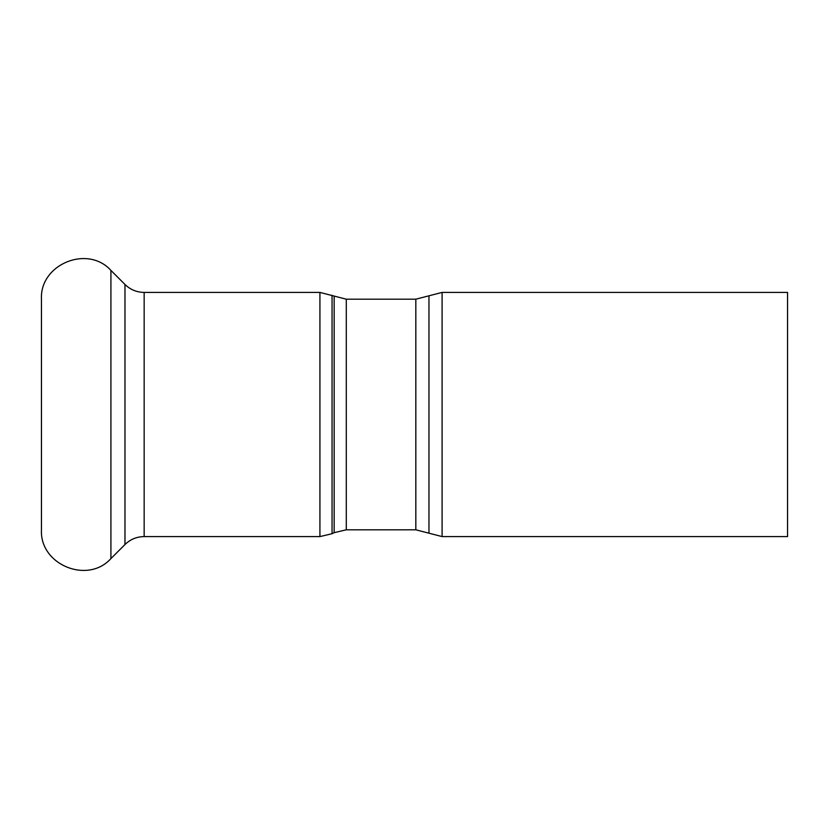 <?xml version="1.0" encoding="UTF-8"?>
<svg xmlns="http://www.w3.org/2000/svg" width="829" height="829" viewBox="0 0 829 829"><rect width="100%" height="100%" fill="white"/><g stroke="black" fill="none" stroke-linecap="round" stroke-linejoin="round"><path stroke-width="1.24" d="M428.966 533.202L428.966 295.798L442.095 292.409L442.095 536.591L415.826 529.804L415.826 299.196L346.294 299.196L319.921 292.409L319.921 536.591L332.056 533.721L332.056 295.279M442.095 292.409L787.55 292.409L787.55 536.591L442.095 536.591M110.92 270.42L110.92 558.58C87.615 584.549 39.574 564.653 41.45 529.804L41.45 299.196C39.574 264.347 87.615 244.451 110.92 270.42L124.972 284.461C130.308 289.653 136.712 292.305 144.153 292.409L319.921 292.409M334.16 296.326L334.16 532.674L346.294 529.804L346.294 299.196M144.153 292.409L144.153 536.591L319.921 536.591M124.972 284.461L124.972 544.539L110.92 558.58M428.966 295.798L415.826 299.196M346.294 529.804L415.826 529.804M334.16 532.674L332.056 533.721M144.153 536.591C136.712 536.695 130.319 539.347 124.972 544.539"/></g></svg>
